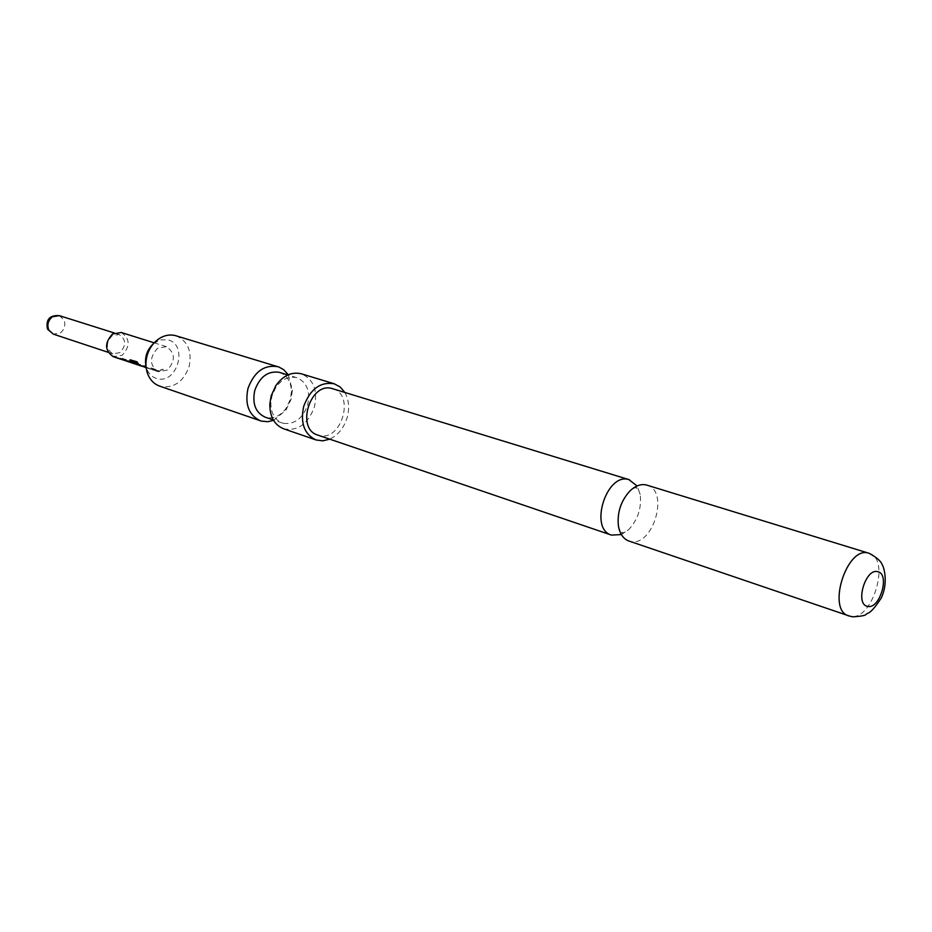 <?xml version="1.0" encoding="UTF-8"?>
<svg xmlns="http://www.w3.org/2000/svg" width="932" height="932" viewBox="0 0 932 932"><rect width="100%" height="100%" fill="white"/><g stroke="black" fill="none" stroke-linecap="round" stroke-linejoin="round"><path stroke-width="0.7" stroke-dasharray="4.66 3.5" d="M163.263 369.41L160.234 370.377L163.263 369.41M163.17 369.177L160.199 370.12L163.17 369.177M621.353 534.56L628.855 529.458C637.942 519.52 641.717 507.87 640.179 494.496L637.08 485.968M119.96 352.634L112.83 353.857C105.852 348.976 105.619 342.929 112.108 335.73L119.098 334.495C126.158 339.33 126.449 345.376 119.96 352.634M121.195 332.479C130.037 338.526 130.41 346.087 122.29 355.185L113.355 356.723M123.56 360.125L126.542 360.032L116.57 357.76M117.269 358.028L122.861 359.857M133.043 363.294L137.377 363.643L132.309 363.014M126.659 361.162L130.993 361.511L126.006 360.905M136.34 364.389L142.002 366.253M142.654 366.497L145.613 366.381L135.548 364.086M145.835 367.569L152.405 369.759L155.364 369.631L145.101 367.278M153.058 369.154L155.726 370.587L160.001 370.924L154.211 370.074L151.555 368.653L155.644 370.831L160.013 371.181L152.848 369.643M167.364 370.074L158.289 371.717C149.481 365.449 149.225 357.643 157.531 348.3L166.397 346.646C175.333 352.832 175.659 360.637 167.364 370.074M153.5 343.593L160.386 339.889L167.876 339.83C188.555 344.409 177.325 384.601 157.065 378.613C152.603 377.413 149.295 374.501 147.139 369.876L146.044 366.637M175.962 335.776C187.798 340.961 192.19 351.189 189.138 366.486C183.662 381.456 174.354 388.155 161.213 386.594L159.663 386.128M283.514 423.349C294.698 424.573 302.737 418.445 307.642 404.966C310.473 391.289 306.896 382.213 296.924 377.74L296.399 377.588C288.536 375.992 281.65 379.312 275.767 387.514L271.958 395.914L270.863 402.671C270.851 413.062 274.66 419.831 282.268 422.988L283.514 423.349M283.596 428.778C297.704 431.434 307.979 424.142 314.422 406.9C317.87 390.263 313.525 379.231 301.374 373.814M279.6 372.427C287.207 375.316 291.157 381.77 291.448 391.778L290.353 399.385L286.077 408.402C280.416 415.847 273.845 418.887 266.366 417.513L265.131 417.152M288.291 374.769L292.392 390.182L291.064 399.362L285.903 410.255L273.542 420.344M344.84 392.442C348.883 399.7 349.663 408.041 347.182 417.466C343.955 427.916 338.13 435.139 329.73 439.147M646.924 485.129C669.863 490.791 652.808 547.771 630.114 541.364L628.832 541.003M332.794 388.749C355.36 394.504 341.368 441.966 319.047 435.454L317.8 435.093M142.503 365.903L152.487 369.515L155.364 369.631M155.364 369.375L150.099 367.627L146.545 367.511M146.58 367.255L143.784 366.579M130.259 359.717L137.109 361.581L138.297 363.713M135.175 363.468L142.736 366.253L145.613 366.136L140.417 364.4L136.899 364.284M136.946 364.039L134.441 363.503M132.612 361.651L136.422 364.156L143.318 366.194L140.581 365.565M123.711 359.67L132.169 362.956M126.74 360.917L129.536 361.034M129.536 360.777L125.284 360.439M132.274 362.711L135.909 362.898L130.655 362.187M120.275 358.494L126.542 360.032M114.007 356.397L124.003 360.055M124.131 359.81L121.533 359.158M126.531 359.787L121.486 358.098L118.026 357.993M118.061 357.737L115.219 357.038M59.298 315.633L63.947 319.793C65.834 325 64.611 329.404 60.289 332.992L53.322 334.122M869.008 553.27C891.365 558.594 872.096 622.273 849.984 616.227M618.417 525.939C619.722 530.471 621.015 532.824 622.285 533.022L622.18 532.184L621.609 532.766C622.692 533.395 625.104 532.288 628.855 529.458M640.179 494.496C638.793 489.999 637.476 487.692 636.23 487.576L636.358 488.368L636.929 487.762C635.286 488.508 637.686 485.421 629.659 491.234M112.83 353.857L108.077 352.284M158.289 371.717L155.632 370.831M154.118 370.33L152.405 369.759M150.891 369.258L146.149 367.674M147.139 369.876L148.188 375.153M156.285 341.613L160.222 337.955M270.863 402.671L269.814 404.15M286.077 408.402L285.903 410.255M282.268 422.988L273.309 419.936M296.924 377.74L287.872 374.955M291.448 391.778L292.392 390.182M275.767 387.514L275.779 385.708M166.397 346.646L154.188 342.825M119.098 334.495L114.333 332.992M155.726 370.587L154.211 370.086M152.487 369.515L150.984 369.002M145.928 367.325L144.425 366.824M142.736 366.253L141.408 365.81M136.422 364.144L134.791 363.608M133.125 363.049L131.657 362.56M123.641 359.892L122.197 359.403M117.35 357.783L115.918 357.305"/><path stroke-width="1.4" d="M637.08 485.968L628.89 479.607C606.499 472.198 588.721 529.027 611.509 535.108L621.353 534.56M116.57 357.76L113.355 356.723C104.652 350.595 104.361 343.034 112.481 334.04L121.195 332.479L154.188 342.825M122.861 359.857L134.709 363.853L130.608 361.068L130.096 359.834L136.911 361.744L138.297 363.713L132.449 361.849L136.34 364.389L141.326 366.055L134.325 363.177L146.149 367.674M115.836 357.55L122.115 359.647M132.309 363.014L131.575 362.804M130.655 362.187L125.203 360.672M142.002 366.253L141.326 366.055M135.548 364.086L134.709 363.841M145.101 367.278L144.344 367.068M146.044 366.637C144.344 357.608 146.837 349.919 153.5 343.593M273.542 420.344L267.857 421.707L261.356 421.101L159.663 386.128C154.537 384.287 150.716 380.629 148.188 375.153C145.613 369.13 145.252 362.63 147.105 355.651C149.458 347.752 153.838 341.858 160.222 337.955C165.279 335.101 170.358 334.32 175.437 335.625L278.854 367.01L283.747 369.724L288.291 374.769M334.215 383.774L301.374 373.814C291.681 371.53 283.142 375.503 275.779 385.708L271.142 395.925L269.814 404.15C269.802 416.732 274.392 424.945 283.596 428.778L316.041 439.951C304.321 434.359 300.197 423.198 303.669 406.48C310.146 389.098 320.328 381.538 334.215 383.774L340.203 386.99L344.84 392.442M273.309 419.936L265.131 417.152C255.508 412.62 252.059 403.684 254.797 390.345C259.807 376.784 267.903 370.761 279.087 372.276L287.872 374.955M260.471 420.821C248.856 415.322 244.697 404.523 247.994 388.399C254.25 371.682 264.245 364.447 277.981 366.719M329.73 439.147L322.775 440.848L316.041 439.951M849.984 616.227L628.832 541.003C623.31 538.917 619.838 533.896 618.417 525.939C617.054 512.716 620.805 501.148 629.659 491.234C635.251 485.805 640.832 483.72 646.389 484.978L868.496 553.119C846.734 545.826 826.486 610.227 848.749 615.889L852.792 616.833C861.191 616.308 865.63 615.481 866.084 614.339C868.379 612.231 870.313 614.875 881.381 597.773C888.417 582.582 883.932 567.04 882.243 564.862C881.043 561.192 876.628 557.324 869.008 553.27M877.734 571.7C865.455 567.844 854.702 604.542 867.564 606.348C879.785 609.819 890.351 573.879 877.734 571.7M611.509 535.108L317.8 435.093C295.491 428.883 310.263 381.409 332.27 388.597L629.426 479.759M143.784 366.579L142.503 365.903M138.006 363.363L132.437 361.767M134.441 363.503L130.608 361.068M130.771 360.882L130.259 359.717M140.254 365.391L136.293 364.342M136.387 364.097L135.175 363.468M126.03 360.917L124.34 360.335M124.445 360.102L123.711 359.67M121.533 359.158L120.275 358.494M115.219 357.038L114.007 356.397M108.077 352.284L53.322 334.122L48.802 330.033C46.88 324.79 48.103 320.363 52.483 316.763L59.298 315.633C49.734 315.016 45.773 319.396 47.404 328.763M47.648 329.276L53.322 334.122M114.333 332.992L59.298 315.633"/></g></svg>
